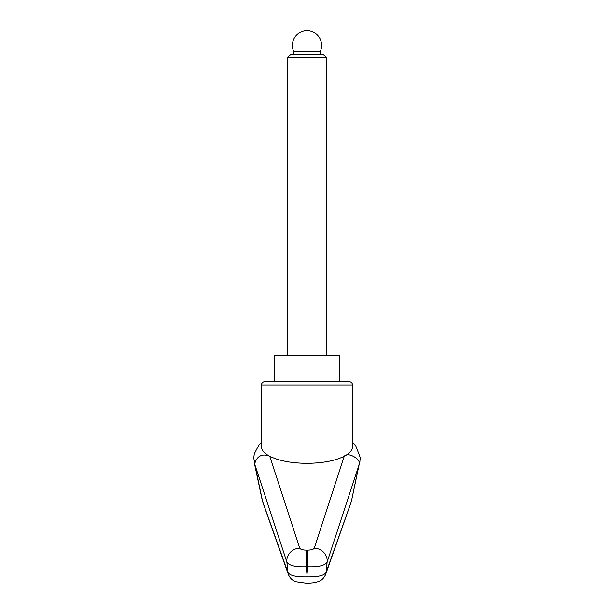 <?xml version="1.0" encoding="UTF-8"?>
<svg xmlns="http://www.w3.org/2000/svg" width="614" height="614" viewBox="0 0 614 614"><rect width="100%" height="100%" fill="white"/><g stroke="black" fill="none" stroke-linecap="round" stroke-linejoin="round"><path stroke-width="0.92" d="M262.631 501.523L254.894 464.752L286.853 562.033C288.918 565.563 295.372 567.159 306.209 566.806L307.783 566.806C318.62 567.159 325.075 565.563 327.139 562.033L359.098 464.752L351.346 501.607L326.065 572.501C324.131 575.61 317.768 577.076 306.992 576.899C296.217 577.076 289.862 575.61 287.928 572.501L262.362 500.832L254.15 462.173M254.894 464.752L254.818 463.816C255.109 461.413 258.563 451.651 269.738 456.286C264.319 453.424 261.564 450.254 261.487 446.777L261.487 385.016A3.254 3.254 0 0 1 264.741 381.762L306.992 381.762L264.741 381.762M261.487 442.502L258.809 445.181L254.273 453.83L253.759 458.059L254.802 463.731M325.328 575.211A9.755 9.379 -160.1 0 0 325.581 574.589C323.639 578.718 320.83 581.159 317.146 581.926C316.164 582.517 312.787 582.97 306.992 583.292L306.992 574.382L306.209 566.806L306.209 550.144C302.572 550.037 300.407 549.376 299.716 548.156L269.738 456.286C279.017 460.83 291.443 463.186 306.992 463.34C322.55 463.186 334.968 460.83 344.254 456.286C349.673 453.424 352.421 450.254 352.505 446.777L352.505 385.016A3.254 3.254 0 0 0 349.251 381.762L306.992 381.762M306.992 574.382L307.783 566.806L307.783 550.144L306.209 550.144M274.489 381.762L274.489 355.759L339.504 355.759L339.504 381.762L349.251 381.762M351.346 501.607L325.573 574.589A9.755 9.379 -160.1 0 0 326.065 572.501A17218.057 12899.856 -109.1 0 0 327.139 562.033A13.001 12.15 -162.3 0 0 314.276 548.156L344.254 456.286C347.816 451.482 360.894 459.241 359.175 463.816L351.361 501.523M314.276 548.156C313.577 549.376 311.413 550.037 307.783 550.144M359.175 463.816L359.098 464.752M299.716 548.156A13.001 12.15 -17.7 0 0 286.853 562.033A17218.057 12899.856 109.1 0 0 287.928 572.501A9.755 9.379 160.1 0 0 288.657 575.203M263.038 502.981L262.646 501.607M287.49 57.624L326.502 57.624L322.979 54.101L291.013 54.101L287.49 57.624L287.49 355.759M293.83 51.706L320.163 51.706A14.629 14.629 0 0 0 306.992 30.7A14.629 14.629 0 0 0 293.83 51.706L293.83 54.101M261.487 385.016L352.505 385.016M352.505 442.479L355.828 445.956L360.241 457.607L359.842 462.158M263.391 503.787L262.37 500.84M350.602 503.787L351.622 500.84M306.992 583.292L296.593 581.849C292.855 580.928 290.13 578.503 288.411 574.589M262.969 502.766L288.403 574.55M326.502 57.624L326.502 355.759M320.163 51.706L320.163 54.101"/></g></svg>
